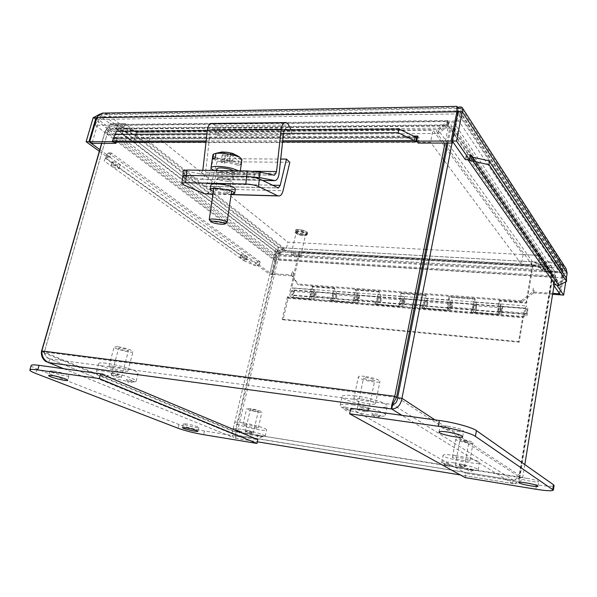 <?xml version="1.0" encoding="UTF-8"?>
<svg xmlns="http://www.w3.org/2000/svg" width="597" height="597" viewBox="0 0 597 597"><rect width="100%" height="100%" fill="white"/><g stroke="black" fill="none" stroke-linecap="round" stroke-linejoin="round"><path stroke-width="0.45" stroke-dasharray="2.98 2.24" d="M467.488 469.13L466.324 468.63L467.25 468.451C470.869 468.921 472.966 469.466 473.54 470.078L467.488 469.13M466.361 465.899L461.951 465.384L459.041 464.406C458.22 463.563 467.496 465.436 466.384 465.891L466.108 466.153C462.138 467.623 462.69 468.346 459.041 464.406M445.869 463.473L450.623 464.936L443.437 463.466L445.869 463.473M461.294 466.988C457.802 466.361 455.824 465.779 455.347 465.257C455.28 464.526 464.817 466.451 464.436 467.093L461.294 466.988M465.757 442.004L468.899 442.004C468.444 441.399 466.473 440.802 462.981 440.205L459.862 440.213C460.317 440.81 462.279 441.414 465.757 442.004M461.69 439.362C458.018 438.862 456.026 438.862 455.705 439.377C454.944 440.87 473.1 444.481 473.078 442.825C472.205 441.668 468.406 440.511 461.69 439.362M458.451 457.347C454.772 456.809 452.78 456.765 452.474 457.212C451.742 458.526 469.973 462.197 469.914 460.727C469.018 459.668 465.197 458.548 458.451 457.347M455.459 455.563C447.825 454.451 443.69 454.354 443.071 455.287C441.593 458.026 479.436 465.667 479.413 462.6C480.197 461.197 466.906 457.272 455.459 455.563M454.138 462.869C446.496 461.727 442.362 461.585 441.75 462.466C440.302 465.048 478.204 472.742 478.145 469.839C478.921 468.511 465.6 464.623 454.138 462.869M373.498 414.706L371.759 413.885L372.618 413.52C377.304 414.019 379.976 414.766 380.64 415.766C379.155 415.997 376.774 415.646 373.498 414.706M369.327 409.027L364.177 408.624L360.133 407.161C358.894 405.811 370.297 408.132 369.327 409.027M345.484 407.139L351.484 408.758L351.745 409.273C348.596 409.341 345.641 408.699 342.887 407.355C342.678 406.967 343.544 406.893 345.484 407.139M364.991 411.602C360.401 410.818 357.775 409.982 357.11 409.102C357.118 407.945 368.991 410.482 368.401 411.512L364.991 411.602M371.341 380.587L374.767 380.341C374.132 379.334 371.521 378.453 366.939 377.722L363.551 377.968C364.185 378.983 366.782 379.856 371.341 380.587M364.879 376.386C360.931 375.946 358.76 376.103 358.379 376.856C357.237 379.267 379.759 384.043 379.946 381.423C378.737 379.476 373.715 377.797 364.879 376.386M360.252 398.766C356.29 398.274 354.125 398.363 353.767 399.02C352.678 401.147 375.312 405.975 375.446 403.647C374.185 401.871 369.125 400.244 360.252 398.766M355.461 395.901C347.253 394.908 342.79 395.087 342.059 396.46C339.872 400.9 386.841 410.937 387.237 406.087C388.595 403.699 370.065 397.706 355.461 395.901M353.566 405.027C345.35 403.982 340.88 404.109 340.171 405.4C338.029 409.602 385.095 419.676 385.438 415.079C386.774 412.818 368.185 406.908 353.566 405.027M257.77 435.616L256.643 434.862C259.799 435.288 261.77 435.81 262.561 436.429L257.77 435.616M252.441 432.034L245.934 430.609C247.882 430.527 250.053 430.997 252.441 432.034M237.196 430.355L241.986 431.81L235.636 430.355L237.196 430.355M251.113 433.519L245.143 431.765C245.121 431.168 253.501 433.086 253.128 433.586L251.113 433.519M256.262 411.303L258.277 411.296C257.695 410.691 255.717 410.079 252.352 409.475L250.344 409.475C250.934 410.087 252.904 410.699 256.262 411.303M250.524 408.624L246.68 408.632C245.957 409.818 261.911 413.475 261.941 412.131C260.822 410.96 257.016 409.788 250.524 408.624M246.8 424.609L242.964 424.519C242.27 425.557 258.285 429.213 258.285 428.019C257.135 426.952 253.3 425.81 246.8 424.609M242.598 422.773C237.673 422.042 235.031 421.982 234.658 422.594C233.278 424.773 266.546 432.377 266.583 429.892C267.538 428.668 252.852 424.288 242.598 422.773M241.076 429.258C236.151 428.504 233.509 428.415 233.143 428.997C231.793 431.049 265.113 438.653 265.12 436.295C266.068 435.146 251.344 430.81 241.076 429.258M128.34 380.513L126.273 379.304C130.198 379.752 132.706 380.468 133.78 381.446L128.34 380.513M118.49 374.707L114.982 374.491L110.438 372.894C109.594 371.968 118.049 373.879 118.49 374.707M102.184 373.677L108.512 375.767C105.706 375.647 103.094 374.991 100.684 373.804L102.184 373.677M119.333 377.588C114.96 376.789 112.318 375.953 111.408 375.08C111.46 374.222 121.848 376.811 121.295 377.55L119.333 377.588M126.527 350.73L128.497 350.603C127.631 349.618 125.012 348.745 120.639 347.984L118.684 348.111C119.557 349.096 122.169 349.969 126.527 350.73M117.885 346.7L114.146 346.947C113.079 348.693 132.795 353.7 133.019 351.745C131.355 349.849 126.31 348.17 117.885 346.7M112.661 366.051L108.938 366.177C107.923 367.715 127.751 372.677 127.907 370.931C126.198 369.2 121.109 367.573 112.661 366.051M106.296 363.274C101.587 362.685 99.027 362.775 98.617 363.543C96.617 366.789 137.788 377.073 138.153 373.453C139.758 371.528 118.833 364.782 106.296 363.274M104.154 371.14C99.445 370.528 96.886 370.588 96.483 371.312C94.535 374.379 135.795 384.625 136.116 381.192C137.698 379.379 116.706 372.722 104.154 371.14M448.063 426.251C443.183 425.616 440.519 425.661 440.079 426.392C438.996 428.556 463.63 433.482 463.682 431.094C462.488 429.415 457.287 427.803 448.063 426.251M526.658 478.257C522.278 477.593 519.905 477.503 519.532 477.981C518.786 479.316 538.748 483.204 538.636 481.689C537.763 480.667 533.763 479.525 526.658 478.257M465.212 477.63L465.966 473.361L536.554 484.801C547.21 486.451 553.053 486.697 554.083 485.533M350.782 408.281L465.966 473.361M53.245 370.968L49.924 370.998C48.961 372.304 68.819 377.341 68.931 375.826C69.685 375.013 59.118 371.73 53.245 370.968M186.891 424.004L183.391 423.87C182.704 424.795 198.92 428.586 198.898 427.504C197.6 426.445 193.592 425.28 186.891 424.004M31.163 365.521C31.141 366.289 33.096 367.446 37.029 369.006L178.996 424.549C186.085 427.109 194.592 429.265 204.517 431.004L257.837 439.638M235.352 188.839C235.487 191.943 209.957 187.988 210.875 185.033M182.876 176.227L184.473 177.54L204.995 186.271L206.905 183.764L213.42 158.556L280.702 159.078M226.256 193.055C220.308 192.585 216.726 191.659 215.51 190.279L218.674 189.667C224.659 190.137 228.255 191.062 229.457 192.443L226.256 193.055M227.95 181.384L231.158 180.712C229.964 179.257 226.375 178.309 220.39 177.861L217.218 178.533C218.427 179.988 222.002 180.936 227.95 181.384M231.151 194.301C225.091 194.331 219.159 193.413 213.353 191.54M213.42 158.556L217.054 161.623L289.821 162.309M217.054 161.623L210.04 188.891C209.248 191.719 207.972 193.398 206.196 193.935M202.831 170.294L200.734 173.943L184.928 170.981L184.6 176.272L183.122 175.891M183.249 170.414L184.928 170.981M232.74 173.645L254.329 173.988L258.867 173.578C257.076 172.705 252.158 172.115 244.106 171.809L222.285 171.481L218.032 171.876C219.897 172.742 224.8 173.331 232.74 173.645L232.405 178.966C224.465 178.637 219.569 178.063 217.696 177.242L243.763 177.279C251.807 177.6 256.732 178.175 258.523 179.003L253.986 179.376L232.405 178.966M184.6 176.272L201.458 179.175C203.681 178.399 205.07 176.1 205.614 172.272L210.077 132.661L212.002 129.377L214.062 130.519L217.144 135.579L219.017 131.855L215.36 125.803L212.629 123.467M291.194 129.93L291.933 131.325L290.157 135.198L287.373 129.959M219.017 131.855L291.933 131.325M217.144 135.579L290.157 135.198M210.077 132.661L283.642 132.153L283.508 133.385M233.569 153.944L232.569 160.891L229.629 161.675L240.621 164.63L241.248 160.235L236.412 156.018L230.86 153.198L231.949 153.228M229.629 161.675L230.86 153.198M215.308 157.824L226.487 160.832L227.718 152.339L230.449 152.884L229.412 160.041L232.569 160.891M226.487 160.832L229.412 160.041M216.965 153.048L225.233 153.048L222.166 155.22L225.285 156.063L228.36 153.899L232.375 155.75L238.725 160.906L238.099 165.279L227.136 162.339L224.256 163.108L221.136 162.272L224.002 161.496L212.86 158.511M228.36 153.899L227.136 162.339M224.002 161.496L225.233 153.048M222.166 155.22L221.136 162.272M225.285 156.063L224.256 163.108M238.099 165.279L240.621 164.63M212.92 154.817C211.95 157.72 230.845 162.13 238.725 160.906M241.248 160.235L241.964 159.421M209.622 220.099L214.114 221.644C219.793 222.823 223.957 223.174 226.621 222.688M216.674 168.802C216.733 169.585 218.323 170.406 221.45 171.257C228.532 172.794 232.852 172.906 234.434 171.6L233.793 170.742M214.353 170.458L218.86 171.914C227.8 174.339 240.128 174.682 240.091 172.458L238.658 170.809M524.808 464.585L522.703 477.458C521.099 481.958 517.718 483.966 512.562 483.466L513.121 480.1L514.017 480.242L518.942 476.936L519.823 477.51L552.71 276.963L547.009 270.001L531.151 264.814L283.739 250.636L284.366 247.964L279.777 251.471C280.359 253.21 279.724 255.986 277.874 259.785L237.293 432.355C237.203 435.803 236.628 437.765 235.569 438.235L235.158 438.176L235.837 435.295L49.76 358.901L392.572 404.438L513.121 480.1L235.099 434.997L235.106 431.564L232.651 431.168L273.478 258.441C274.083 254.247 275.836 251.822 278.754 251.158L283.329 247.643L137.206 132.392L117.228 125.84C111.982 125.549 107.945 127.355 105.117 131.258L101.617 143.362M48.693 362.618L49.76 358.901L47.76 358.088C45.656 356.67 44.499 354.685 44.297 352.126L107.967 131.236L105.117 131.258L273.478 258.441L275.889 258.591C275.971 255.971 276.717 254.374 278.135 253.785L282.702 250.315L136.288 135.676L137.206 132.392M41.812 351.805L44.297 352.126L235.106 431.564L275.889 258.591L107.967 131.236C110.042 129.325 112.818 128.624 116.288 129.139L136.288 135.676M116.288 129.139L117.228 125.84L278.754 251.158L278.135 253.785L116.288 129.139M282.702 250.315L283.329 247.643M101.796 143.362L105.878 129.243C107.535 126.639 109.699 125.071 112.37 124.527L117.422 125.37L137.422 131.937L437.004 129.661L447.571 121.542L447.66 120.475L448.377 126.034L445.004 143.056M446.817 143.056L449.78 128.071L448.377 126.034L105.878 129.243L108.087 130.915L112.9 128.191L116.475 128.668L136.497 135.22L436.228 133.519L437.004 129.661M49.76 358.901C46.633 357.588 44.835 355.282 44.365 351.999L108.087 130.915L449.78 128.071L447.832 124.877L436.228 133.519M446.787 125.482L447.571 121.542L117.422 125.37L116.475 128.668L446.787 125.482M136.497 135.22L137.422 131.937M452.101 143.056L454.974 128.407L455.175 124.504C454.175 122.348 452.145 121.542 449.086 122.086L438.489 130.191L532.323 261.516L548.173 266.717C551.143 267.307 553.315 268.904 554.703 271.508L555.613 275.911L554.009 285.702M513.121 480.1C516.233 480.481 518.323 479.421 519.397 476.928L552.419 275.71L555.613 275.911L454.974 128.407L450.817 128.445L451.242 126.616L448.302 126.027L437.713 134.049L531.808 264.561L532.323 261.516M447.937 143.056L450.817 128.445L552.419 275.71L551.718 272.919L547.673 269.747L531.808 264.561M547.673 269.747L548.173 266.717L449.086 122.086L448.302 126.027L547.673 269.747M437.713 134.049L438.489 130.191M235.837 435.295L235.845 431.75L276.583 258.807L277.874 259.785L552.71 276.963C551.777 272.404 550.046 269.075 547.509 266.978L531.666 261.777L284.366 247.964M422.139 267.829L276.583 258.807L279.157 254.106L283.739 250.636M279.157 254.106L279.777 251.471L547.509 266.978L547.009 270.001L279.157 254.106M531.151 264.814L531.666 261.777M396.512 397.423L44.365 351.999L41.82 350.939M513.674 483.652L460.339 474.943L513.674 483.637C515.972 483.272 518.017 481.227 519.823 477.51L235.845 431.75L518.942 476.936L551.956 275.874L423.28 267.896M63.834 368.752L233.606 437.556C231.949 436.146 231.629 434.019 232.651 431.168L41.394 351.752M392.953 403.744L392.304 405.796M397.639 397.736L519.397 476.928L522.703 477.458L434.877 419.863M332.589 294.478C332.066 298.388 332.686 300.537 334.469 300.933C337.372 300.716 337.678 290.493 334.76 291.172L334.268 291.366L334.865 288.649L334.014 287.978L332.589 294.478L353.991 296.172L355.394 289.59L356.215 290.269L355.633 293.015L356.111 292.821C358.946 292.12 358.61 302.463 355.79 302.686C354.066 302.298 353.469 300.127 353.991 296.172M335.805 296.963L334.536 298.896C332.902 297.269 332.962 295.373 334.708 293.217C335.745 293.448 336.111 294.694 335.805 296.963C336.111 294.694 335.745 293.448 334.708 293.217C332.962 295.373 332.902 297.269 334.536 298.896L335.805 296.963M312.097 289.649L312.604 289.463C315.612 288.799 315.328 298.91 312.335 299.112C310.507 298.716 309.85 296.59 310.38 292.724L311.821 286.299L312.701 286.97L312.097 289.649L291.687 288.075L299.828 252.688L298.948 251.979L289.933 291.112C289.403 294.933 290.082 297.037 291.963 297.433C295.03 297.239 295.291 287.239 292.209 287.888L291.687 288.075M313.701 295.194C314.007 292.948 313.626 291.709 312.559 291.478C310.761 293.605 310.709 295.478 312.403 297.097L313.701 295.194M334.865 288.649L312.701 286.97M311.821 286.299L334.014 287.978M377.252 298.007C376.729 302.007 377.304 304.209 378.968 304.597C381.692 304.358 382.058 293.896 379.311 294.612L378.849 294.814L379.431 292.03L378.632 291.343L377.252 298.007L399.684 299.784L401.042 293.037L401.803 293.724L401.236 296.545L401.684 296.336C404.333 295.605 403.938 306.179 401.311 306.44C399.706 306.052 399.162 303.828 399.684 299.784M380.252 300.53L379.05 302.507C377.528 300.858 377.595 298.918 379.252 296.702C380.222 296.925 380.55 298.202 380.252 300.53C380.55 298.202 380.222 296.925 379.252 296.702C377.595 298.918 377.528 300.858 379.05 302.507L380.252 300.53M357.103 298.672C357.409 296.373 357.058 295.112 356.051 294.881C354.349 297.075 354.29 298.985 355.864 300.627L357.103 298.672M379.431 292.03L356.215 290.269M355.394 289.59L378.632 291.343M424.071 301.709C423.557 305.806 424.071 308.052 425.609 308.44C428.131 308.164 428.556 297.455 426.012 298.216L425.579 298.425L426.139 295.567L425.407 294.881L424.071 301.709L447.608 303.567L448.914 296.657L449.608 297.351L449.063 300.239L449.474 300.022C451.914 299.254 451.459 310.082 449.041 310.365C447.571 309.985 447.093 307.716 447.608 303.567M426.825 304.261L425.698 306.298C424.303 304.619 424.385 302.634 425.93 300.351C426.825 300.575 427.124 301.881 426.825 304.261C427.124 301.881 426.825 300.575 425.93 300.351C424.385 302.634 424.303 304.619 425.698 306.298L426.825 304.261M402.565 302.321C402.863 299.963 402.55 298.679 401.609 298.448C400.005 300.701 399.938 302.657 401.393 304.328L402.565 302.321M426.139 295.567L401.803 293.724M401.042 293.037L425.407 294.881M473.212 305.589C472.705 309.791 473.152 312.082 474.54 312.47C476.839 312.164 477.331 301.201 475.011 301.992L474.615 302.216L475.152 299.284L474.496 298.582L473.212 305.589L497.935 307.545L499.189 300.448L526.069 302.478L532.352 265.419L298.948 251.979M475.69 308.179L474.645 310.276C473.399 308.567 473.488 306.537 474.921 304.186C475.727 304.41 475.988 305.739 475.69 308.179C475.988 305.739 475.727 304.41 474.921 304.186C473.488 306.537 473.399 308.567 474.645 310.276L475.69 308.179M450.228 306.142C450.526 303.731 450.25 302.41 449.392 302.186C447.899 304.507 447.817 306.507 449.138 308.209L450.228 306.142M475.152 299.284L449.608 297.351M448.914 296.657L474.496 298.582M526.069 302.478L526.644 303.186L499.801 301.157L499.279 304.119L474.615 302.216M499.279 304.119L499.652 303.895C501.861 303.082 501.331 314.179 499.159 314.492C497.838 314.112 497.428 311.798 497.935 307.545M449.063 300.239L425.579 298.425M401.236 296.545L378.849 294.814M355.633 293.015L334.268 291.366M500.271 310.149C500.562 307.679 500.323 306.336 499.555 306.112C498.189 308.5 498.092 310.552 499.264 312.276L500.271 310.149M499.189 300.448L499.801 301.157M532.352 265.419L532.912 266.187L526.644 303.186M532.912 266.187L299.828 252.688M293.351 293.56C293.657 291.343 293.261 290.12 292.164 289.888C290.336 291.985 290.284 293.836 292.023 295.44L293.351 293.56M291.679 294.993L292.03 295.052C293.612 293.246 293.649 291.657 292.157 290.276C290.709 291.635 290.552 293.202 291.679 294.993M525.86 313.962L526.091 314.015C527.211 311.933 527.3 310.142 526.36 308.649C525.345 310.224 525.181 312 525.86 313.962M309.239 298.567L287.463 296.776L288.381 297.418L310.127 299.209L311.455 295.881C311.746 298.119 312.462 299.231 313.612 299.216C316.597 299.015 316.88 288.896 313.88 289.56L312.037 291.582L309.239 298.567L310.127 299.209M314.97 295.291L313.679 297.202C311.992 295.582 312.044 293.709 313.835 291.582C314.903 291.814 315.276 293.052 314.97 295.291M330.216 300.291L332.962 293.224L334.76 291.172C337.678 290.493 337.372 300.716 334.469 300.933C333.35 300.955 332.656 299.828 332.387 297.567L331.074 300.94L330.216 300.291L353.006 302.164L353.842 302.821L355.118 299.403C355.379 301.686 356.043 302.821 357.125 302.798C359.939 302.567 360.275 292.224 357.446 292.926L355.7 295L353.006 302.164M358.439 298.776L357.2 300.739C355.625 299.097 355.685 297.179 357.387 294.985C358.394 295.216 358.737 296.485 358.439 298.776M331.074 300.94L353.842 302.821M374.983 303.97L377.61 296.716L379.311 294.612C382.058 293.896 381.692 304.358 378.968 304.597C377.923 304.627 377.282 303.485 377.035 301.172L375.789 304.627L374.983 303.97L398.878 305.933L399.647 306.597L400.871 303.089C401.087 305.433 401.706 306.582 402.714 306.552C405.333 306.298 405.729 295.709 403.087 296.448L401.438 298.582L398.878 305.933M403.96 302.433L402.796 304.44C401.341 302.769 401.415 300.813 403.012 298.56C403.945 298.784 404.259 300.075 403.96 302.433M375.789 304.627L399.647 306.597M421.922 307.821L424.422 300.388L426.012 298.216C428.556 297.455 428.131 308.164 425.609 308.44C424.639 308.47 424.057 307.306 423.848 304.948L422.661 308.492L421.922 307.821L446.996 309.888L447.698 310.559L448.854 306.962C449.034 309.35 449.586 310.53 450.511 310.485C452.922 310.201 453.377 299.366 450.944 300.142L449.414 302.343L446.996 309.888M451.698 306.254L450.608 308.328C449.287 306.627 449.369 304.619 450.862 302.306C451.713 302.53 451.996 303.843 451.698 306.254M422.661 308.492L447.698 310.559M287.463 296.776L282.15 319.186L283.075 319.798L288.381 297.418M287.127 297.597L522.726 317.067L525.151 308.276L526.487 305.97C528.554 305.127 527.994 316.365 525.95 316.701C525.166 316.753 524.718 315.544 524.599 313.067L523.308 317.753L519.159 342.193L518.562 341.544L522.726 317.067M499.241 311.022C499.376 313.47 499.868 314.671 500.696 314.619C502.868 314.298 503.398 303.201 501.196 304.015L499.801 306.291L497.54 314.037L471.197 311.873L473.54 304.231L475.011 301.992C477.331 301.201 476.839 312.164 474.54 312.47C473.66 312.515 473.137 311.328 472.981 308.91L471.861 312.552L498.167 314.723L499.241 311.022L524.599 313.067M448.854 306.962L472.981 308.91M400.871 303.089L423.848 304.948M355.118 299.403L377.035 301.172M311.455 295.881L332.387 297.567M288.038 298.239L523.308 317.753M471.861 312.552L471.197 311.873M497.54 314.037L498.167 314.723M501.808 310.276L500.808 312.403C499.637 310.679 499.734 308.627 501.099 306.231C501.868 306.455 502.099 307.806 501.808 310.276M527.024 312.298L526.069 314.455C524.972 312.716 525.076 310.634 526.375 308.209C527.099 308.433 527.315 309.791 527.024 312.298M282.15 319.186L518.562 341.544M283.075 319.798L519.159 342.193M425.101 258.695L538.352 265.187L542.531 271.098L559.523 272.12L563.374 277.903L564.919 268.322L561.098 262.419L544.136 261.479L539.994 255.441L426.915 249.486M523.099 254.553L521.435 264.217L538.352 265.187L542.531 271.098L559.523 272.12L561.098 262.419L461.339 108.251L458.839 121.027L559.523 272.12L561.098 262.419L544.136 261.479L542.531 271.098L544.136 261.479L539.994 255.441L538.352 265.187L539.994 255.441L523.099 254.553L432.989 130.176L136.235 132.355L125.109 123.586L110.087 123.78L275.784 251.531L564.919 268.322M425.78 249.427L287.873 242.173L151.384 132.243L136.235 132.355L133.34 142.661L148.511 142.638L151.384 132.243M148.511 142.638L285.881 250.718L287.873 242.173M285.881 250.718L423.96 258.628M563.374 277.903L273.836 259.77L107.102 134.131L122.139 134.034L125.109 123.586L136.235 132.355L133.34 142.661L122.139 134.034L133.34 142.661L430.541 142.28L432.989 130.176M95.393 125.31L107.102 134.131L110.087 123.78L125.109 123.586L122.139 134.034L107.102 134.131L110.087 123.78L98.453 114.811L95.393 125.31L455.041 121.072M273.836 259.77L275.784 251.531M521.435 264.217L444.414 160.884M443.526 159.697L430.541 142.28M456.892 108.333L99.042 114.803M456.19 121.057L458.839 121.027M300.575 255.382C296.97 253.195 293.866 252.621 291.261 253.673L291.53 254.315C294.142 256.031 297.022 256.703 300.172 256.344L300.575 255.382M299.642 256.031L299.313 256.837L292.09 255.143C290.127 253.27 298.403 254.24 299.642 256.031M305.485 233.964L305.634 234.509C303.037 235.673 299.955 235.121 296.381 232.86L296.224 232.293C298.843 231.136 301.933 231.696 305.485 233.964M99.333 151.265L107.341 157.048L110.146 157.071L111.318 152.944L260.262 261.941L259.456 265.307L272.105 274.471L269.725 274.299L274.15 255.576C274.344 251.203 275.672 248.531 278.127 247.576L278.284 252.65L272.754 274.516L271.456 273.575L275.889 254.777L277.172 255.755L563.098 273.008L562.374 269.292L559.21 263.27L278.127 247.576L107.161 113.975L457.496 107.497L559.21 263.27L564.874 266.814M99.818 149.586L110.146 157.071M99.43 114.49L106.206 117.258L277.515 250.173L558.717 266.277L562.381 271.919L275.889 254.777L277.515 250.173C276.545 251.046 276.217 252.897 276.523 255.717L272.105 274.471M452.787 141.78L458.257 113.908L457.205 110.826L456.712 111.467L106.206 117.258C102.714 116.296 99.632 116.325 96.953 117.355M99.99 114.094L107.161 113.975L106.206 117.258L103.027 116.788L99.005 119.407L96.766 117.699M558.911 285.642L558.844 282.538L557.367 281.926L557.247 281.03L556.613 284.963L555.501 284.888M557.15 285.739L556.613 284.963M565.769 281.874L566.374 278.083M562.374 269.292L558.717 266.277L456.712 111.467L458.854 110.751L563.12 270.098L563.964 273.06L560.449 294.858M559.21 263.27L558.717 266.277L563.113 270.098M457.742 113.139L458.257 113.908L99.005 119.407L92.02 143.37M114.452 142.25L112.497 141.676M418.176 143.086L419.213 138.034L117.139 139.071L116.236 142.243M104.542 113.072L107.161 113.975M278.284 252.65L277.515 250.173L278.127 247.576M95.998 117.706L276.523 255.717L274.15 255.576L93.154 117.751M553.703 282.515L553.979 280.821L466.332 154.668L465.369 159.668M272.754 274.516L292.709 275.926L291.455 274.978L297.321 284.023L298.575 284.956L292.717 275.933L293.485 272.598L292.709 275.926L291.448 274.986L292.217 271.635L291.455 274.978L271.456 273.575M559.74 293.843L563.098 273.008L562.381 271.919L559.008 292.806M533.494 292.963L534.143 289.172L533.345 288.135L532.703 291.933L533.494 292.963L522.002 301.783L521.188 300.784L532.703 291.933L533.509 292.948L552.606 294.299M533.494 292.948L534.128 289.164L533.352 288.135L532.703 291.926L552.77 293.328M458.011 111.781L563.964 273.06L567.15 273.247M456.862 110.706L457.332 108.326M113.691 141.676L114.915 137.385L117.154 139.071M106.356 156.071L106.065 157.906L105.415 158.22L106.356 156.071M255.337 263.702L254.635 265.441L255.971 265.784L256.359 263.12L255.68 262.852L255.337 263.702M558.538 282.784L557.695 285.859M113.52 138.273L112.37 141.183M112.609 141.944L113.199 139.094M241.404 257.322C244.233 258.24 245.845 259.076 246.248 259.822C243.763 259.613 241.651 258.74 239.919 257.21L241.404 257.322M242.479 254.688L240.994 254.591C242.718 256.128 244.822 257.001 247.315 257.203C246.919 256.449 245.307 255.613 242.479 254.688M112.467 164.966C116.116 166.138 118.243 167.317 118.833 168.511C118.452 169.533 110.318 165.839 111.072 164.981L112.467 164.966M113.84 161.809L112.445 161.832C111.684 162.712 119.81 166.406 120.206 165.369C119.616 164.16 117.497 162.981 113.84 161.809M243.919 260.717L254.635 265.441L105.415 158.22L104.191 161.018L106.818 155.011L255.68 262.852L244.979 258.12L243.919 260.717L104.191 161.018M415.325 136.907L113.721 138.116L116.408 131.333M566.501 278.277L558.844 282.538L472.951 157.242M256.359 263.12L257.837 261.792L260.262 261.941C259.538 264.217 258.105 265.493 255.971 265.784M113.348 138.385L113.99 138.489L114.922 137.4L117.139 139.071M117.146 139.086L114.46 142.243M554.337 283.418L553.979 280.829L557.247 281.03L553.979 280.821M416.393 141.78L417.161 141.78L419.198 138.049M466.332 154.69L466.682 157.929L468.093 159.69M106.706 154.66L108.527 152.951L111.326 152.951M106.065 157.906C108.572 157.399 110.326 155.757 111.326 152.966M244.979 258.12L105.579 157.862M522.002 301.783L298.575 284.956M521.188 300.784L297.321 284.023M207.308 130.601L284.232 129.982M206.935 133.862L280.724 133.4M259.456 265.307L257.038 265.143L257.844 261.784L108.527 152.936L107.341 157.048M108.52 152.936L111.318 152.944M257.844 261.784L260.262 261.941M257.038 265.143L269.725 274.299M470.458 154.698L466.332 154.675L470.458 154.69M293.485 272.598L292.224 271.642L293.478 272.598M417.699 136.056L419.198 138.034L417.699 136.041M535.852 489.227L536.554 484.801M204.517 431.004L203.622 434.683M178.996 424.549L178.07 428.243M37.029 369.006L35.745 373.446M212.995 194.01L231.121 194.51M184.473 177.54L183.398 184.757M204.047 186.182L277.538 187.906M206.905 183.764L272.075 185.197M210.04 188.891L283.068 190.704M200.092 173.958L273.993 175.182M254.329 173.988L253.986 179.376M222.285 171.481L221.942 176.891M244.106 171.809L243.763 177.279M202.808 170.496L253.024 171.22M215.36 125.803L288.605 125.019M214.062 130.519L284.247 129.952M205.614 172.272L279.127 173.414M200.211 179.212L262.449 180.428M512.562 483.466L401.945 415.325M235.158 438.176L257.344 441.802L235.569 438.25M310.38 292.724L289.933 291.112M499.801 306.291L525.151 308.276M449.414 302.343L473.54 304.231M401.438 298.582L424.422 300.388M355.7 295L377.61 296.716M312.037 291.582L332.962 293.224M306.545 234.099C308.731 236.837 297.067 235.405 295.328 232.726C293.015 229.957 304.866 231.39 306.545 234.099M307.015 233.763L307.209 234.479C306.992 236.576 296.545 234.711 295.037 232.308L294.821 231.561C295.022 229.449 305.597 231.36 307.015 233.763M307.224 232.867L307.418 233.576C307.194 235.688 296.754 233.815 295.246 231.405L295.03 230.666C295.231 228.547 305.798 230.449 307.224 232.867M306.925 232.434C309.112 235.188 297.448 233.763 295.716 231.076C293.403 228.293 305.246 229.726 306.925 232.434M471.891 156.795L557.247 281.038M114.922 137.4L413.609 136.071M206.137 140.974L282.702 140.81M473.54 470.078C471.429 471.533 469.839 471.846 468.764 471.018L466.324 468.63M450.623 464.936C445.698 467.19 446.22 466.541 443.437 463.466M464.436 467.093L468.899 442.004M455.347 465.257L459.862 440.213M469.914 460.727L473.078 442.825M452.474 457.212L455.705 439.377M478.145 469.839L479.413 462.6M441.75 462.466L443.071 455.287M380.64 415.766C377.714 417.49 375.729 417.84 374.677 416.825L371.759 413.885M369.222 409.102C363.386 411.423 364.871 411.967 360.133 407.161M351.745 409.273C346.491 411.729 346.342 411.564 342.887 407.355M368.401 411.512L374.767 380.341M357.11 409.102L363.551 377.968M375.446 403.647L379.946 381.423M353.767 399.02L358.379 376.856M385.438 415.079L387.237 406.087M340.171 405.4L342.059 396.46M262.561 436.429C260.777 437.631 259.449 437.922 258.568 437.303C258.24 437.571 257.456 436.803 256.217 434.989M252.389 432.086C247.852 433.728 249.77 434.325 245.934 430.609M241.986 431.81C237.822 433.616 238.307 433.504 235.636 430.355M253.128 433.586L258.277 411.296M245.143 431.765L250.344 409.475M258.285 428.019L261.941 412.131M242.964 424.519L246.68 408.632M265.12 436.295L266.583 429.892M233.143 428.997L234.658 422.594M133.78 381.446C131.758 382.804 130.131 383.125 128.892 382.393C128.437 382.722 127.467 381.767 125.982 379.513M118.422 374.886C112.714 377.662 112.348 375.319 110.438 372.894M108.512 375.767C105.273 378.05 102.662 377.394 100.684 373.804M121.295 377.55L128.497 350.603M111.408 375.08L118.684 348.111M127.907 370.931L133.019 351.745M108.938 366.177L114.146 346.947M136.116 381.192L138.153 373.453M96.483 371.312L98.617 363.543M462.668 436.706L463.682 431.094M439.041 432.004L440.079 426.392M537.912 486.242L538.636 481.689M518.786 482.503L519.532 477.981M49.924 370.998L48.648 375.476M68.931 375.826L67.692 380.259M183.391 423.87L182.451 427.624M198.898 427.504L197.988 431.243M229.457 192.443L231.158 180.712M215.51 190.279L217.218 178.533M204.995 186.271L277.717 187.98M212.98 194.122L231.106 194.629M278.068 195.928L279.456 195.965M218.032 171.876L217.696 177.242M258.867 173.578L258.523 179.003M200.734 173.943L273.844 175.152M212.002 129.377L285.463 128.736M201.458 179.175L275.202 180.615M224.688 224.099L225.069 223.823M211.077 222.032L210.786 221.644M216.427 170.488L213.816 188.383M234.434 171.6L231.606 191.152M240.322 170.839L240.091 172.458M447.66 120.46L112.37 124.527M447.646 120.594L447.325 122.803M447.72 121.616L449.645 127.87M447.832 124.863L112.9 128.191M554.717 271.508L455.183 124.512M551.725 272.911L451.242 126.624M279.097 254.277L279.217 253.852M45.842 361.491L48.566 362.588M63.737 368.737L233.599 437.564M47.753 358.096L235.099 435.004M235.89 435.303L514.017 480.249M499.652 303.895L450.944 300.142M499.159 314.492L450.511 310.485M449.474 300.022L403.087 296.448M449.041 310.365L402.714 306.552M401.684 296.336L357.446 292.926M401.311 306.44L357.125 302.798M312.604 289.463L292.209 287.888M312.335 299.112L291.963 297.433M356.111 292.821L313.88 289.56M355.79 302.686L313.612 299.216M499.555 306.112L450.862 302.306M499.264 312.276L450.608 308.328M449.392 302.186L403.012 298.56M449.138 308.209L402.796 304.44M401.609 298.448L357.387 294.985M401.393 304.328L357.2 300.739M356.051 294.881L313.835 291.582M355.864 300.627L313.679 297.202M312.559 291.478L292.164 289.888M312.403 297.097L292.023 295.44M526.36 308.649L292.157 290.276M526.091 314.015L292.03 295.052M500.696 314.619L525.95 316.701M501.196 304.015L526.487 305.97M500.808 312.403L526.069 314.455M501.099 306.231L526.375 308.209M299.313 256.837L300.172 256.344M292.09 255.143L291.53 254.315M300.731 255.897L305.634 234.509M291.261 253.673L296.224 232.293M307.209 234.479L305.007 235.621C300.418 235.502 297.105 234.479 295.067 232.554L295.03 230.666C296.56 229.614 294.515 229.39 300.104 229.644C305.94 231.181 308.38 232.494 307.418 233.576L307.209 234.479M103.027 116.781L457.205 110.818M458.003 113.146L457.839 112.669M106.557 155.407L106.288 156.227M113.027 139.914L113.385 138.87M240.994 254.591L239.919 257.21M247.315 257.203L246.248 259.822M112.445 161.832L111.072 164.981M120.206 165.369L118.833 168.511M416.713 137.347L113.99 138.489M282.568 141.982L206.01 142.101M557.367 281.926L470.899 156.287M467.914 159.69L466.682 157.929"/><path stroke-width="0.9" d="M447.019 431.929C456.25 433.497 461.466 435.101 462.668 436.735C462.63 439.041 437.967 434.094 439.041 432.004C439.474 431.303 442.131 431.273 447.019 431.929M525.92 482.824C533.031 484.107 537.031 485.242 537.912 486.242C538.031 487.704 518.047 483.794 518.786 482.503C519.159 482.04 521.539 482.145 525.92 482.824M535.852 489.227L465.212 477.63L349.626 413.803L350.782 408.281L439.34 420.482C454.138 422.452 472.167 427.407 476.428 430.616L553.479 484.727L554.083 485.533L553.382 490.047C552.359 491.189 546.509 490.906 535.852 489.227M349.626 413.803L438.258 426.28C453.071 428.303 471.137 433.228 475.413 436.362L553.382 490.07M51.961 375.468C57.842 376.244 68.431 379.505 67.685 380.282C67.588 381.744 47.693 376.729 48.648 375.476L51.961 375.468M185.951 427.78C192.659 429.064 196.674 430.221 197.98 431.258C198.01 432.303 181.779 428.512 182.451 427.624L185.951 427.78M256.964 443.437L203.622 434.683C193.697 432.922 185.174 430.773 178.07 428.243L35.745 373.446C31.656 371.856 29.701 370.692 29.872 369.961C30.268 369.267 32.895 369.252 37.753 369.916L99.348 378.588L256.964 443.437L257.837 439.638L100.647 373.826L99.348 378.588M100.647 373.826L39.074 365.342C34.216 364.692 31.589 364.73 31.186 365.454L31.163 365.521M259.449 178.943C256.128 177.525 251.956 176.705 246.919 176.473L259.583 177.622L259.934 172.108L247.27 170.936L245.837 184.025C250.874 184.272 255.053 185.085 258.382 186.465L259.449 178.943L278.418 187.995L280.209 185.376L286.485 159.123L289.821 162.309L283.068 190.704C282.306 193.652 281.105 195.406 279.456 195.965L277.754 195.801L258.382 186.465M212.98 194.122L204.353 193.771L183.398 184.757L181.794 183.48C181.936 182.943 183.197 182.689 185.555 182.719L245.837 184.025M213.353 191.54L210.234 189.443L210.875 185.033C210.562 182.712 227.748 184.361 233.472 187.212L235.352 188.839L234.718 193.241L231.151 194.301M183.122 175.891L186.645 175.421L246.919 176.473L186.645 175.421C184.279 175.399 183.025 175.667 182.876 176.227L181.794 183.48M210.234 189.443C209.913 187.174 227.099 188.831 232.83 191.644L234.718 193.241M280.702 159.078L286.485 159.123M185.555 182.719L186.965 170.063L247.27 170.936M259.934 172.108L273.993 175.182L274.583 175.16L276.545 171.563L281.157 129.43C281.672 125.654 282.881 123.378 284.784 122.601C286.239 122.228 287.515 123.034 288.605 125.019L291.194 129.93M186.965 170.063L183.249 170.414L182.928 175.712M212.629 123.467L211.211 123.489C209.166 124.236 207.883 126.422 207.368 130.049L202.831 170.294M287.373 129.959L285.463 128.736L283.642 132.153M283.508 133.385L279.127 173.414C278.583 177.399 277.277 179.801 275.202 180.615L259.583 177.622M231.949 153.228L233.569 153.944M233.599 153.75L230.449 152.884M227.718 152.339L221.927 151.989L215.965 153.362L215.308 157.824L212.86 158.511L213.51 154.071L216.965 153.048M213.51 154.071L212.92 154.817L211.002 167.884C210.95 168.653 212.069 169.518 214.353 170.458M240.322 170.839L241.964 159.421L239.606 157.168L234.337 155.272C227.263 153.489 221.144 152.854 215.965 153.362M214.666 223.256L211.077 222.032C207.711 219.636 228.554 222.808 224.688 224.099C222.562 224.479 219.218 224.203 214.666 223.256M225.069 223.823L227.106 222.315C227.047 221.726 225.45 221.054 222.323 220.293C215.136 218.875 210.778 218.644 209.256 219.606L210.786 221.644M233.793 170.742L229.733 169.16C222.599 167.608 218.248 167.488 216.674 168.802L216.427 170.488M238.658 170.809L232.427 168.481C223.405 165.988 210.868 165.667 211.002 167.884M101.617 143.362L41.394 351.752C41.193 355.976 42.648 359.207 45.768 361.439L48.693 362.618C44.088 360.454 41.797 356.558 41.82 350.939L101.796 143.362M445.004 143.056L394.796 396.304C392.057 402.818 391.013 407.05 391.669 408.997C397.274 408.758 400.706 405.191 401.975 398.296L452.101 143.056M401.945 415.325L391.669 408.997L392.953 403.744L396.512 397.423L446.817 143.056M554.009 285.702L524.808 464.585M392.692 404.438C395.572 404.035 397.221 401.796 397.639 397.736L447.937 143.056M397.639 397.736L401.975 398.296L434.877 419.863M41.812 351.805L41.394 351.752M396.512 397.423L394.796 396.304L41.82 350.939M426.915 249.486L425.78 249.427M423.96 258.628L425.101 258.695M444.414 160.884L443.526 159.697M461.339 108.251L456.892 108.333M99.042 114.803L98.453 114.811M455.041 121.072L456.19 121.057M96.953 117.355L95.998 117.706L88.975 141.72L86.125 141.728L99.333 151.265M88.975 141.72L99.818 149.586M116.236 142.243L115.922 143.347L92.02 143.37L89.744 141.72L96.766 117.699L99.43 114.49L102.46 113.117L104.542 113.072M95.998 117.706L93.154 117.751L99.99 114.094M86.125 141.728L93.154 117.751M458.854 110.751L458.011 111.781L452.265 141.034L465.369 159.668L469.503 159.697L456.518 141.026L462.869 108.654C462.182 106.856 460.391 106.467 457.496 107.497L457.018 106.356L456.869 111.803L451.116 141.041L452.533 143.049L452.787 141.78M469.503 159.697L470.458 154.69L471.891 156.795M555.501 284.888L553.337 284.747L560.449 294.858L563.65 295.082L557.15 285.739M563.65 295.082L565.769 281.874M566.374 278.083L567.15 273.247L566.113 268.762L564.874 266.814M115.922 143.347L114.452 142.25M112.497 141.676L89.744 141.72M452.533 143.049L418.176 143.086L416.654 141.101L451.116 141.041M553.337 284.747L553.703 282.515M552.606 294.299L559.583 294.791L559.74 293.843M559.008 292.806L558.852 293.761L559.583 294.791M552.77 293.328L558.852 293.761M457.332 108.326L457.496 107.497M458.011 111.781L462.242 111.714L567.15 273.247M452.265 141.034L456.518 141.026M457.742 113.139L456.869 111.803L96.766 117.699M416.519 137.22L415.855 141.422L414.236 140.519L415.325 136.907L416.975 137.34L417.699 136.041L416.654 141.101M472.943 158.541L472.928 161.168L470.846 160.765L472.026 156.81L472.951 157.242L472.943 158.541M467.914 159.69L554.337 283.418L557.695 285.859L566.583 281.426L566.501 278.277L489.1 160.854L489.092 164.757L472.928 161.168L558.911 285.642M207.308 130.601L116.408 131.333L112.37 141.183L112.609 141.944L114.46 142.243L206.01 142.101M113.199 139.094L113.52 138.273M282.702 140.81L414.236 140.519L398.057 132.676L399.177 129.064L415.325 136.907M472.951 157.242L489.1 160.854M415.855 141.422L417.169 141.773M489.092 164.757L566.583 281.426M472.026 156.81L470.578 155.824L470.458 154.713M468.093 159.69L470.846 160.765M284.232 129.982L399.177 129.064M115.042 134.429L206.935 133.862M280.724 133.4L398.057 132.676M413.609 136.071L417.699 136.056M552.77 489.286L553.479 484.727M475.413 436.362L476.428 430.616M438.258 426.28L439.34 420.482M39.074 365.342L37.753 369.916M204.353 193.771L212.995 194.01M231.121 194.51L277.754 195.801M272.075 185.197L280.209 185.376M253.024 171.22L276.545 171.563M207.368 130.049L281.157 129.43M284.247 129.952L287.358 129.93M262.449 180.428L274.045 180.652M423.28 267.896L422.139 267.829M391.669 408.997L48.693 362.618L63.834 368.752M257.344 441.802L460.339 474.943L257.344 441.802M457.839 112.669L456.735 107.967M112.37 141.183L206.137 140.974M31.186 365.454L29.872 369.961M277.717 187.98L278.418 187.995M231.106 194.629L278.068 195.928M273.844 175.152L274.583 175.16M211.211 123.489L284.784 122.601M239.606 157.168C232.405 152.325 224.636 151.011 216.301 153.235M213.816 188.383L209.256 219.606M231.606 191.152L227.106 222.315M48.566 362.588L63.737 368.737M102.46 113.117L457.018 106.356M416.393 141.78L282.568 141.982M470.899 156.287L470.578 155.824M462.884 108.647L566.128 268.754"/></g></svg>
